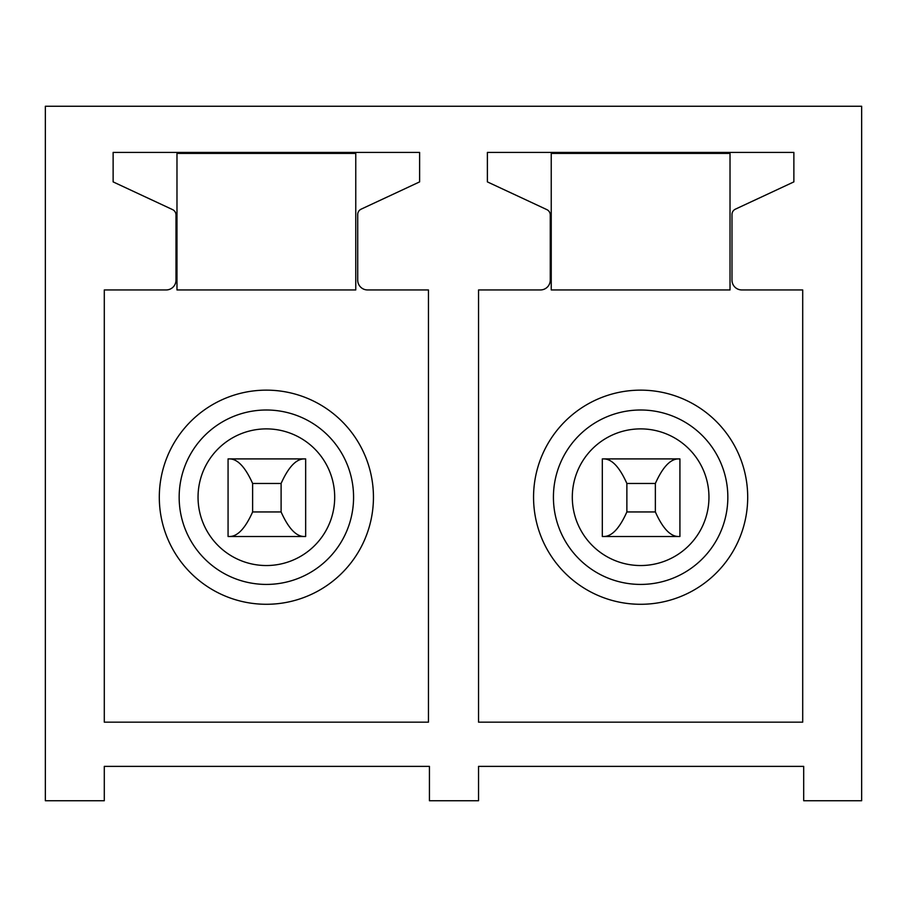 <?xml version="1.0" encoding="UTF-8"?>
<svg xmlns="http://www.w3.org/2000/svg" width="907" height="907" viewBox="0 0 907 907"><rect width="100%" height="100%" fill="white"/><g stroke="black" fill="none" stroke-linecap="round" stroke-linejoin="round"><path stroke-width="1.36" d="M45.35 800.745L104.294 800.745L104.294 766.37L429.43 766.37L429.43 800.745L478.545 800.745L478.545 766.37L803.693 766.37L803.693 800.745L861.65 800.745L861.65 106.255L45.35 106.255L45.35 800.745M104.294 289.945L166.174 289.945A9.818 9.818 0 0 0 175.992 280.127L175.992 214.959A5.896 5.896 0 0 0 172.591 209.619L113.126 181.888L113.126 152.421L419.612 152.421L419.612 181.888L361.133 209.166A5.896 5.896 0 0 0 357.721 214.505L357.721 280.127A9.818 9.818 0 0 0 367.55 289.945L428.455 289.945L428.455 722.165L104.294 722.165L104.294 289.945M478.545 289.945L540.436 289.945A9.818 9.818 0 0 0 550.254 280.127L550.254 214.959A5.896 5.896 0 0 0 546.853 209.619L487.388 181.888L487.388 152.421L793.874 152.421L793.874 181.888L735.384 209.166A5.896 5.896 0 0 0 731.983 214.505L731.983 280.127A9.818 9.818 0 0 0 741.813 289.945L802.706 289.945L802.706 722.165L478.545 722.165L478.545 289.945M281.102 483.465L252.622 483.465C245.332 467.207 237.679 459.021 229.652 458.908L304.072 458.908C296.045 459.021 288.392 467.207 281.102 483.465L281.102 511.945C288.381 528.225 296.045 536.411 304.072 536.502L305.659 536.502L304.072 536.502L305.659 536.502L305.659 458.908L228.065 458.908L229.652 458.908L228.065 458.908L228.065 536.502L229.652 536.502L228.065 536.502M317.699 591.183A107.071 107.071 0 0 1 172.409 548.542A107.071 107.071 0 0 1 215.038 403.252A107.071 107.071 0 0 1 360.34 445.881A107.071 107.071 0 0 1 317.699 591.183M355.759 153.408L355.759 289.945L176.978 289.945L176.978 153.408L355.759 153.408M655.364 483.465L626.873 483.465C619.594 467.207 611.942 459.021 603.915 458.908L678.334 458.908C670.307 459.021 662.643 467.207 655.364 483.465L655.364 511.945C662.643 528.225 670.307 536.411 678.334 536.502L679.921 536.502L678.334 536.502L679.921 536.502L679.921 458.908L602.316 458.908L603.915 458.908L602.316 458.908L602.316 536.502L603.915 536.502L602.316 536.502M691.962 591.183A107.071 107.071 0 0 1 546.66 548.542A107.071 107.071 0 0 1 589.301 403.252A107.071 107.071 0 0 1 734.591 445.881A107.071 107.071 0 0 1 691.962 591.183M730.022 153.408L730.022 289.945L551.241 289.945L551.241 153.408L730.022 153.408M281.102 511.945L252.622 511.945C245.332 528.225 237.679 536.411 229.652 536.502L304.072 536.502L229.652 536.502M252.622 511.945L252.622 483.465M655.364 511.945L626.873 511.945C619.594 528.225 611.942 536.411 603.915 536.502L678.334 536.502L603.915 536.502M626.873 511.945L626.873 483.465M233.609 437.253A68.32 68.32 0 0 0 206.411 529.971A68.32 68.32 0 0 0 299.129 557.17A68.32 68.32 0 0 0 326.327 464.452A68.32 68.32 0 0 0 233.609 437.253M224.562 420.678A87.208 87.208 0 0 0 189.835 539.019A87.208 87.208 0 0 0 308.176 573.746A87.208 87.208 0 0 0 342.903 455.405A87.208 87.208 0 0 0 224.562 420.678M607.871 437.253A68.32 68.32 0 0 0 580.673 529.971A68.32 68.32 0 0 0 673.391 557.17A68.32 68.32 0 0 0 700.589 464.452A68.32 68.32 0 0 0 607.871 437.253M598.824 420.678A87.208 87.208 0 0 0 564.097 539.019A87.208 87.208 0 0 0 682.438 573.746A87.208 87.208 0 0 0 717.165 455.405A87.208 87.208 0 0 0 598.824 420.678M305.659 536.502L304.072 536.502M679.921 536.502L678.334 536.502"/></g></svg>
